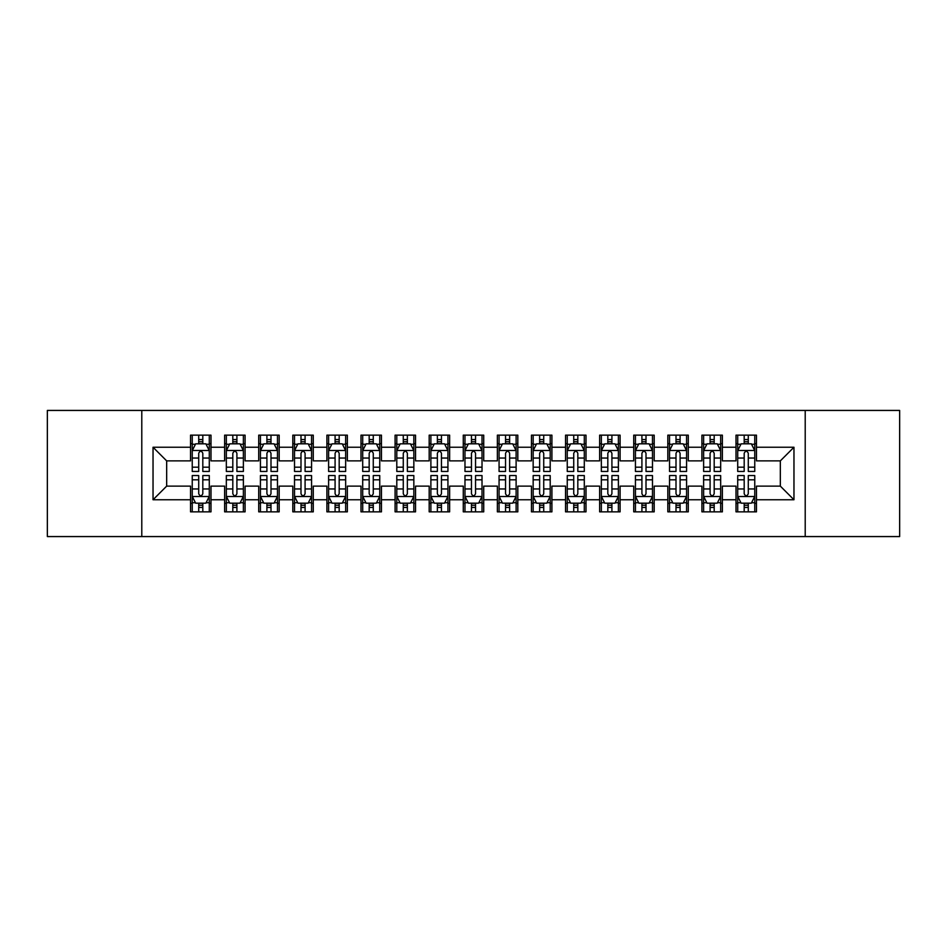 <?xml version="1.0" encoding="UTF-8"?>
<svg xmlns="http://www.w3.org/2000/svg" width="947" height="947" viewBox="0 0 947 947"><rect width="100%" height="100%" fill="white"/><g stroke="black" fill="none" stroke-linecap="round" stroke-linejoin="round"><path stroke-width="1.42" d="M805.21 536.57L899.65 536.57L899.65 410.43L805.21 410.43L805.21 536.57L141.79 536.57L141.79 410.43L47.35 410.43L47.35 536.57L141.79 536.57M805.21 410.43L141.79 410.43M153.035 499.756L153.035 447.244L190.536 447.244L190.536 460.881L166.672 460.881L166.672 486.119L153.035 499.756L190.536 499.756L190.536 511.853L210.992 511.853L210.992 499.756L224.628 499.756L224.628 511.853L245.084 511.853L245.084 499.756L258.72 499.756L258.72 511.853L279.176 511.853L279.176 499.756L292.812 499.756L292.812 511.853L313.268 511.853L313.268 499.756L326.904 499.756L326.904 511.853L347.36 511.853L347.36 499.756L360.996 499.756L360.996 511.853L381.452 511.853L381.452 499.756L395.088 499.756L395.088 511.853L415.544 511.853L415.544 499.756L429.18 499.756L429.18 511.853L449.636 511.853L449.636 499.756L463.272 499.756L463.272 511.853L483.728 511.853L483.728 499.756L497.364 499.756L497.364 511.853L517.82 511.853L517.82 499.756L531.456 499.756L531.456 511.853L551.912 511.853L551.912 499.756L565.548 499.756L565.548 511.853L586.004 511.853L586.004 499.756L599.64 499.756L599.64 511.853L620.096 511.853L620.096 499.756L633.732 499.756L633.732 511.853L654.188 511.853L654.188 499.756L667.824 499.756L667.824 511.853L688.28 511.853L688.28 499.756L701.916 499.756L701.916 511.853L722.372 511.853L722.372 499.756L736.008 499.756L736.008 511.853L756.464 511.853L756.464 486.119L780.328 486.119L780.328 460.881L756.464 460.881L756.464 447.244L793.965 447.244L793.965 499.756L756.464 499.756M756.464 447.244L756.464 435.147L736.008 435.147L736.008 447.244L722.372 447.244L722.372 435.147L701.916 435.147L701.916 447.244L688.28 447.244L688.28 435.147L667.824 435.147L667.824 447.244L654.188 447.244L654.188 435.147L633.732 435.147L633.732 447.244L620.096 447.244L620.096 435.147L599.64 435.147L599.64 447.244L586.004 447.244L586.004 435.147L565.548 435.147L565.548 447.244L551.912 447.244L551.912 435.147L531.456 435.147L531.456 447.244L517.82 447.244L517.82 435.147L497.364 435.147L497.364 447.244L483.728 447.244L483.728 435.147L463.272 435.147L463.272 447.244L449.636 447.244L449.636 435.147L429.18 435.147L429.18 447.244L415.544 447.244L415.544 435.147L395.088 435.147L395.088 447.244L381.452 447.244L381.452 435.147L360.996 435.147L360.996 447.244L347.36 447.244L347.36 435.147L326.904 435.147L326.904 447.244L313.268 447.244L313.268 435.147L292.812 435.147L292.812 447.244L279.176 447.244L279.176 435.147L258.72 435.147L258.72 447.244L245.084 447.244L245.084 435.147L224.628 435.147L224.628 447.244L210.992 447.244L210.992 435.147L190.536 435.147L190.536 447.244M722.372 499.756L722.372 486.119L736.008 486.119L736.008 499.756M793.965 447.244L780.328 460.881M688.28 499.756L688.28 486.119L701.916 486.119L701.916 499.756M736.008 447.244L736.008 460.881L722.372 460.881L722.372 447.244M654.188 499.756L654.188 486.119L667.824 486.119L667.824 499.756M701.916 447.244L701.916 460.881L688.28 460.881L688.28 447.244M620.096 499.756L620.096 486.119L633.732 486.119L633.732 499.756M667.824 447.244L667.824 460.881L654.188 460.881L654.188 447.244M586.004 499.756L586.004 486.119L599.64 486.119L599.64 499.756M633.732 447.244L633.732 460.881L620.096 460.881L620.096 447.244M551.912 499.756L551.912 486.119L565.548 486.119L565.548 499.756M599.64 447.244L599.64 460.881L586.004 460.881L586.004 447.244M517.82 499.756L517.82 486.119L531.456 486.119L531.456 499.756M565.548 447.244L565.548 460.881L551.912 460.881L551.912 447.244M483.728 499.756L483.728 486.119L497.364 486.119L497.364 499.756M531.456 447.244L531.456 460.881L517.82 460.881L517.82 447.244M449.636 499.756L449.636 486.119L463.272 486.119L463.272 499.756M497.364 447.244L497.364 460.881L483.728 460.881L483.728 447.244M415.544 499.756L415.544 486.119L429.18 486.119L429.18 499.756M463.272 447.244L463.272 460.881L449.636 460.881L449.636 447.244M381.452 499.756L381.452 486.119L395.088 486.119L395.088 499.756M429.18 447.244L429.18 460.881L415.544 460.881L415.544 447.244M347.36 499.756L347.36 486.119L360.996 486.119L360.996 499.756M395.088 447.244L395.088 460.881L381.452 460.881L381.452 447.244M313.268 499.756L313.268 486.119L326.904 486.119L326.904 499.756M360.996 447.244L360.996 460.881L347.36 460.881L347.36 447.244M279.176 499.756L279.176 486.119L292.812 486.119L292.812 499.756M326.904 447.244L326.904 460.881L313.268 460.881L313.268 447.244M245.084 499.756L245.084 486.119L258.72 486.119L258.72 499.756M292.812 447.244L292.812 460.881L279.176 460.881L279.176 447.244M210.992 499.756L210.992 486.119L224.628 486.119L224.628 499.756M258.72 447.244L258.72 460.881L245.084 460.881L245.084 447.244M166.672 486.119L190.536 486.119L190.536 499.756M224.628 447.244L224.628 460.881L210.992 460.881L210.992 447.244M736.008 443.67L737.713 443.67M754.759 443.67L756.464 443.67M701.916 443.67L703.621 443.67M720.667 443.67L722.372 443.67M667.824 443.67L669.529 443.67M686.575 443.67L688.28 443.67M633.732 443.67L635.437 443.67M652.483 443.67L654.188 443.67M599.64 443.67L601.345 443.67M618.391 443.67L620.096 443.67M565.548 443.67L567.253 443.67M584.299 443.67L586.004 443.67M531.456 443.67L533.161 443.67M550.207 443.67L551.912 443.67M497.364 443.67L499.069 443.67M516.115 443.67L517.82 443.67M463.272 443.67L464.977 443.67M482.023 443.67L483.728 443.67M429.18 443.67L430.885 443.67M447.931 443.67L449.636 443.67M395.088 443.67L396.793 443.67M413.839 443.67L415.544 443.67M360.996 443.67L362.701 443.67M379.747 443.67L381.452 443.67M326.904 443.67L328.609 443.67M345.655 443.67L347.36 443.67M292.812 443.67L294.517 443.67M311.563 443.67L313.268 443.67M258.72 443.67L260.425 443.67M277.471 443.67L279.176 443.67M224.628 443.67L226.333 443.67M243.379 443.67L245.084 443.67M190.536 443.67L192.241 443.67M209.287 443.67L210.992 443.67M190.536 503.331L192.241 503.331M209.287 503.331L210.992 503.331M224.628 503.331L226.333 503.331M243.379 503.331L245.084 503.331M258.72 503.331L260.425 503.331M277.471 503.331L279.176 503.331M292.812 503.331L294.517 503.331M311.563 503.331L313.268 503.331M326.904 503.331L328.609 503.331M345.655 503.331L347.36 503.331M360.996 503.331L362.701 503.331M379.747 503.331L381.452 503.331M395.088 503.331L396.793 503.331M413.839 503.331L415.544 503.331M429.18 503.331L430.885 503.331M447.931 503.331L449.636 503.331M463.272 503.331L464.977 503.331M482.023 503.331L483.728 503.331M497.364 503.331L499.069 503.331M516.115 503.331L517.82 503.331M531.456 503.331L533.161 503.331M550.207 503.331L551.912 503.331M565.548 503.331L567.253 503.331M584.299 503.331L586.004 503.331M599.64 503.331L601.345 503.331M618.391 503.331L620.096 503.331M633.732 503.331L635.437 503.331M652.483 503.331L654.188 503.331M667.824 503.331L669.529 503.331M686.575 503.331L688.28 503.331M701.916 503.331L703.621 503.331M720.667 503.331L722.372 503.331M736.008 503.331L737.713 503.331M754.759 503.331L756.464 503.331M153.035 447.244L166.672 460.881M780.328 486.119L793.965 499.756M202.812 439.574L198.716 439.574M209.287 467.179L202.812 467.179L202.812 471.452L209.287 471.452L209.287 450.654L205.878 443.835L195.65 443.835L192.241 450.654L192.241 471.452L198.716 471.452L198.716 467.179L192.241 467.179M192.241 450.654L192.241 435.147M209.287 450.654L209.287 435.147M198.716 443.835L198.716 435.147M202.812 435.147L202.812 443.835M202.812 467.179L202.812 453.211C201.451 450.583 200.089 450.583 198.716 453.211L198.716 467.179M202.812 443.67L198.716 443.67M198.716 507.426L202.812 507.426M192.241 479.821L198.716 479.821L198.716 475.548L192.241 475.548L192.241 496.346L195.65 503.165L205.878 503.165L209.287 496.346L209.287 475.548L202.812 475.548L202.812 479.821L209.287 479.821M209.287 496.346L209.287 511.853M192.241 496.346L192.241 511.853M202.812 503.165L202.812 511.853M198.716 511.853L198.716 503.165M198.716 479.821L198.716 493.789C200.077 496.417 201.439 496.417 202.812 493.789L202.812 479.821M198.716 503.331L202.812 503.331M236.904 439.574L232.808 439.574M243.379 467.179L236.904 467.179L236.904 471.452L243.379 471.452L243.379 450.654L239.97 443.835L229.742 443.835L226.333 450.654L226.333 471.452L232.808 471.452L232.808 467.179L226.333 467.179M226.333 450.654L226.333 435.147M243.379 450.654L243.379 435.147M232.808 443.835L232.808 435.147M236.904 435.147L236.904 443.835M236.904 467.179L236.904 453.211C235.543 450.583 234.181 450.583 232.808 453.211L232.808 467.179M236.904 443.67L232.808 443.67M270.996 439.574L266.9 439.574M277.471 467.179L270.996 467.179L270.996 471.452L277.471 471.452L277.471 450.654L274.062 443.835L263.834 443.835L260.425 450.654L260.425 471.452L266.9 471.452L266.9 467.179L260.425 467.179M260.425 450.654L260.425 435.147M277.471 450.654L277.471 435.147M266.9 443.835L266.9 435.147M270.996 435.147L270.996 443.835M270.996 467.179L270.996 453.211C269.635 450.583 268.273 450.583 266.9 453.211L266.9 467.179M270.996 443.67L266.9 443.67M232.808 507.426L236.904 507.426M226.333 479.821L232.808 479.821L232.808 475.548L226.333 475.548L226.333 496.346L229.742 503.165L239.97 503.165L243.379 496.346L243.379 475.548L236.904 475.548L236.904 479.821L243.379 479.821M243.379 496.346L243.379 511.853M226.333 496.346L226.333 511.853M236.904 503.165L236.904 511.853M232.808 511.853L232.808 503.165M232.808 479.821L232.808 493.789C234.169 496.417 235.531 496.417 236.904 493.789L236.904 479.821M232.808 503.331L236.904 503.331M266.9 507.426L270.996 507.426M260.425 479.821L266.9 479.821L266.9 475.548L260.425 475.548L260.425 496.346L263.834 503.165L274.062 503.165L277.471 496.346L277.471 475.548L270.996 475.548L270.996 479.821L277.471 479.821M277.471 496.346L277.471 511.853M260.425 496.346L260.425 511.853M270.996 503.165L270.996 511.853M266.9 511.853L266.9 503.165M266.9 479.821L266.9 493.789C268.261 496.417 269.623 496.417 270.996 493.789L270.996 479.821M266.9 503.331L270.996 503.331M305.088 439.574L300.992 439.574M311.563 467.179L305.088 467.179L305.088 471.452L311.563 471.452L311.563 450.654L308.154 443.835L297.926 443.835L294.517 450.654L294.517 471.452L300.992 471.452L300.992 467.179L294.517 467.179M294.517 450.654L294.517 435.147M311.563 450.654L311.563 435.147M300.992 443.835L300.992 435.147M305.088 435.147L305.088 443.835M305.088 467.179L305.088 453.211C303.727 450.583 302.365 450.583 300.992 453.211L300.992 467.179M305.088 443.67L300.992 443.67M339.18 439.574L335.084 439.574M345.655 467.179L339.18 467.179L339.18 471.452L345.655 471.452L345.655 450.654L342.246 443.835L332.018 443.835L328.609 450.654L328.609 471.452L335.084 471.452L335.084 467.179L328.609 467.179M328.609 450.654L328.609 435.147M345.655 450.654L345.655 435.147M335.084 443.835L335.084 435.147M339.18 435.147L339.18 443.835M339.18 467.179L339.18 453.211C337.819 450.583 336.457 450.583 335.084 453.211L335.084 467.179M339.18 443.67L335.084 443.67M300.992 507.426L305.088 507.426M294.517 479.821L300.992 479.821L300.992 475.548L294.517 475.548L294.517 496.346L297.926 503.165L308.154 503.165L311.563 496.346L311.563 475.548L305.088 475.548L305.088 479.821L311.563 479.821M311.563 496.346L311.563 511.853M294.517 496.346L294.517 511.853M305.088 503.165L305.088 511.853M300.992 511.853L300.992 503.165M300.992 479.821L300.992 493.789C302.353 496.417 303.715 496.417 305.088 493.789L305.088 479.821M300.992 503.331L305.088 503.331M335.084 507.426L339.18 507.426M328.609 479.821L335.084 479.821L335.084 475.548L328.609 475.548L328.609 496.346L332.018 503.165L342.246 503.165L345.655 496.346L345.655 475.548L339.18 475.548L339.18 479.821L345.655 479.821M345.655 496.346L345.655 511.853M328.609 496.346L328.609 511.853M339.18 503.165L339.18 511.853M335.084 511.853L335.084 503.165M335.084 479.821L335.084 493.789C336.445 496.417 337.807 496.417 339.18 493.789L339.18 479.821M335.084 503.331L339.18 503.331M373.272 439.574L369.176 439.574M379.747 467.179L373.272 467.179L373.272 471.452L379.747 471.452L379.747 450.654L376.338 443.835L366.11 443.835L362.701 450.654L362.701 471.452L369.176 471.452L369.176 467.179L362.701 467.179M362.701 450.654L362.701 435.147M379.747 450.654L379.747 435.147M369.176 443.835L369.176 435.147M373.272 435.147L373.272 443.835M373.272 467.179L373.272 453.211C371.911 450.583 370.549 450.583 369.176 453.211L369.176 467.179M373.272 443.67L369.176 443.67M369.176 507.426L373.272 507.426M362.701 479.821L369.176 479.821L369.176 475.548L362.701 475.548L362.701 496.346L366.11 503.165L376.338 503.165L379.747 496.346L379.747 475.548L373.272 475.548L373.272 479.821L379.747 479.821M379.747 496.346L379.747 511.853M362.701 496.346L362.701 511.853M373.272 503.165L373.272 511.853M369.176 511.853L369.176 503.165M369.176 479.821L369.176 493.789C370.537 496.417 371.899 496.417 373.272 493.789L373.272 479.821M369.176 503.331L373.272 503.331M407.364 439.574L403.268 439.574M413.839 467.179L407.364 467.179L407.364 471.452L413.839 471.452L413.839 450.654L410.43 443.835L400.202 443.835L396.793 450.654L396.793 471.452L403.268 471.452L403.268 467.179L396.793 467.179M396.793 450.654L396.793 435.147M413.839 450.654L413.839 435.147M403.268 443.835L403.268 435.147M407.364 435.147L407.364 443.835M407.364 467.179L407.364 453.211C406.003 450.583 404.641 450.583 403.268 453.211L403.268 467.179M407.364 443.67L403.268 443.67M403.268 507.426L407.364 507.426M396.793 479.821L403.268 479.821L403.268 475.548L396.793 475.548L396.793 496.346L400.202 503.165L410.43 503.165L413.839 496.346L413.839 475.548L407.364 475.548L407.364 479.821L413.839 479.821M413.839 496.346L413.839 511.853M396.793 496.346L396.793 511.853M407.364 503.165L407.364 511.853M403.268 511.853L403.268 503.165M403.268 479.821L403.268 493.789C404.629 496.417 405.991 496.417 407.364 493.789L407.364 479.821M403.268 503.331L407.364 503.331M441.456 439.574L437.36 439.574M447.931 467.179L441.456 467.179L441.456 471.452L447.931 471.452L447.931 450.654L444.522 443.835L434.294 443.835L430.885 450.654L430.885 471.452L437.36 471.452L437.36 467.179L430.885 467.179M430.885 450.654L430.885 435.147M447.931 450.654L447.931 435.147M437.36 443.835L437.36 435.147M441.456 435.147L441.456 443.835M441.456 467.179L441.456 453.211C440.095 450.583 438.733 450.583 437.36 453.211L437.36 467.179M441.456 443.67L437.36 443.67M475.548 439.574L471.452 439.574M482.023 467.179L475.548 467.179L475.548 471.452L482.023 471.452L482.023 450.654L478.614 443.835L468.386 443.835L464.977 450.654L464.977 471.452L471.452 471.452L471.452 467.179L464.977 467.179M464.977 450.654L464.977 435.147M482.023 450.654L482.023 435.147M471.452 443.835L471.452 435.147M475.548 435.147L475.548 443.835M475.548 467.179L475.548 453.211C474.187 450.583 472.825 450.583 471.452 453.211L471.452 467.179M475.548 443.67L471.452 443.67M509.64 439.574L505.544 439.574M516.115 467.179L509.64 467.179L509.64 471.452L516.115 471.452L516.115 450.654L512.706 443.835L502.478 443.835L499.069 450.654L499.069 471.452L505.544 471.452L505.544 467.179L499.069 467.179M499.069 450.654L499.069 435.147M516.115 450.654L516.115 435.147M505.544 443.835L505.544 435.147M509.64 435.147L509.64 443.835M509.64 467.179L509.64 453.211C508.279 450.583 506.917 450.583 505.544 453.211L505.544 467.179M509.64 443.67L505.544 443.67M543.732 439.574L539.636 439.574M550.207 467.179L543.732 467.179L543.732 471.452L550.207 471.452L550.207 450.654L546.798 443.835L536.57 443.835L533.161 450.654L533.161 471.452L539.636 471.452L539.636 467.179L533.161 467.179M533.161 450.654L533.161 435.147M550.207 450.654L550.207 435.147M539.636 443.835L539.636 435.147M543.732 435.147L543.732 443.835M543.732 467.179L543.732 453.211C542.371 450.583 541.009 450.583 539.636 453.211L539.636 467.179M543.732 443.67L539.636 443.67M577.824 439.574L573.728 439.574M584.299 467.179L577.824 467.179L577.824 471.452L584.299 471.452L584.299 450.654L580.89 443.835L570.662 443.835L567.253 450.654L567.253 471.452L573.728 471.452L573.728 467.179L567.253 467.179M567.253 450.654L567.253 435.147M584.299 450.654L584.299 435.147M573.728 443.835L573.728 435.147M577.824 435.147L577.824 443.835M577.824 467.179L577.824 453.211C576.463 450.583 575.101 450.583 573.728 453.211L573.728 467.179M577.824 443.67L573.728 443.67M611.916 439.574L607.82 439.574M618.391 467.179L611.916 467.179L611.916 471.452L618.391 471.452L618.391 450.654L614.982 443.835L604.754 443.835L601.345 450.654L601.345 471.452L607.82 471.452L607.82 467.179L601.345 467.179M601.345 450.654L601.345 435.147M618.391 450.654L618.391 435.147M607.82 443.835L607.82 435.147M611.916 435.147L611.916 443.835M611.916 467.179L611.916 453.211C610.555 450.583 609.193 450.583 607.82 453.211L607.82 467.179M611.916 443.67L607.82 443.67M646.008 439.574L641.912 439.574M652.483 467.179L646.008 467.179L646.008 471.452L652.483 471.452L652.483 450.654L649.074 443.835L638.846 443.835L635.437 450.654L635.437 471.452L641.912 471.452L641.912 467.179L635.437 467.179M635.437 450.654L635.437 435.147M652.483 450.654L652.483 435.147M641.912 443.835L641.912 435.147M646.008 435.147L646.008 443.835M646.008 467.179L646.008 453.211C644.647 450.583 643.285 450.583 641.912 453.211L641.912 467.179M646.008 443.67L641.912 443.67M437.36 507.426L441.456 507.426M430.885 479.821L437.36 479.821L437.36 475.548L430.885 475.548L430.885 496.346L434.294 503.165L444.522 503.165L447.931 496.346L447.931 475.548L441.456 475.548L441.456 479.821L447.931 479.821M447.931 496.346L447.931 511.853M430.885 496.346L430.885 511.853M441.456 503.165L441.456 511.853M437.36 511.853L437.36 503.165M437.36 479.821L437.36 493.789C438.721 496.417 440.083 496.417 441.456 493.789L441.456 479.821M437.36 503.331L441.456 503.331M471.452 507.426L475.548 507.426M464.977 479.821L471.452 479.821L471.452 475.548L464.977 475.548L464.977 496.346L468.386 503.165L478.614 503.165L482.023 496.346L482.023 475.548L475.548 475.548L475.548 479.821L482.023 479.821M482.023 496.346L482.023 511.853M464.977 496.346L464.977 511.853M475.548 503.165L475.548 511.853M471.452 511.853L471.452 503.165M471.452 479.821L471.452 493.789C472.813 496.417 474.175 496.417 475.548 493.789L475.548 479.821M471.452 503.331L475.548 503.331M505.544 507.426L509.64 507.426M499.069 479.821L505.544 479.821L505.544 475.548L499.069 475.548L499.069 496.346L502.478 503.165L512.706 503.165L516.115 496.346L516.115 475.548L509.64 475.548L509.64 479.821L516.115 479.821M516.115 496.346L516.115 511.853M499.069 496.346L499.069 511.853M509.64 503.165L509.64 511.853M505.544 511.853L505.544 503.165M505.544 479.821L505.544 493.789C506.905 496.417 508.267 496.417 509.64 493.789L509.64 479.821M505.544 503.331L509.64 503.331M539.636 507.426L543.732 507.426M533.161 479.821L539.636 479.821L539.636 475.548L533.161 475.548L533.161 496.346L536.57 503.165L546.798 503.165L550.207 496.346L550.207 475.548L543.732 475.548L543.732 479.821L550.207 479.821M550.207 496.346L550.207 511.853M533.161 496.346L533.161 511.853M543.732 503.165L543.732 511.853M539.636 511.853L539.636 503.165M539.636 479.821L539.636 493.789C540.997 496.417 542.359 496.417 543.732 493.789L543.732 479.821M539.636 503.331L543.732 503.331M573.728 507.426L577.824 507.426M567.253 479.821L573.728 479.821L573.728 475.548L567.253 475.548L567.253 496.346L570.662 503.165L580.89 503.165L584.299 496.346L584.299 475.548L577.824 475.548L577.824 479.821L584.299 479.821M584.299 496.346L584.299 511.853M567.253 496.346L567.253 511.853M577.824 503.165L577.824 511.853M573.728 511.853L573.728 503.165M573.728 479.821L573.728 493.789C575.089 496.417 576.451 496.417 577.824 493.789L577.824 479.821M573.728 503.331L577.824 503.331M607.82 507.426L611.916 507.426M601.345 479.821L607.82 479.821L607.82 475.548L601.345 475.548L601.345 496.346L604.754 503.165L614.982 503.165L618.391 496.346L618.391 475.548L611.916 475.548L611.916 479.821L618.391 479.821M618.391 496.346L618.391 511.853M601.345 496.346L601.345 511.853M611.916 503.165L611.916 511.853M607.82 511.853L607.82 503.165M607.82 479.821L607.82 493.789C609.181 496.417 610.543 496.417 611.916 493.789L611.916 479.821M607.82 503.331L611.916 503.331M641.912 507.426L646.008 507.426M635.437 479.821L641.912 479.821L641.912 475.548L635.437 475.548L635.437 496.346L638.846 503.165L649.074 503.165L652.483 496.346L652.483 475.548L646.008 475.548L646.008 479.821L652.483 479.821M652.483 496.346L652.483 511.853M635.437 496.346L635.437 511.853M646.008 503.165L646.008 511.853M641.912 511.853L641.912 503.165M641.912 479.821L641.912 493.789C643.273 496.417 644.635 496.417 646.008 493.789L646.008 479.821M641.912 503.331L646.008 503.331M680.1 439.574L676.004 439.574M686.575 467.179L680.1 467.179L680.1 471.452L686.575 471.452L686.575 450.654L683.166 443.835L672.938 443.835L669.529 450.654L669.529 471.452L676.004 471.452L676.004 467.179L669.529 467.179M669.529 450.654L669.529 435.147M686.575 450.654L686.575 435.147M676.004 443.835L676.004 435.147M680.1 435.147L680.1 443.835M680.1 467.179L680.1 453.211C678.739 450.583 677.377 450.583 676.004 453.211L676.004 467.179M680.1 443.67L676.004 443.67M676.004 507.426L680.1 507.426M669.529 479.821L676.004 479.821L676.004 475.548L669.529 475.548L669.529 496.346L672.938 503.165L683.166 503.165L686.575 496.346L686.575 475.548L680.1 475.548L680.1 479.821L686.575 479.821M686.575 496.346L686.575 511.853M669.529 496.346L669.529 511.853M680.1 503.165L680.1 511.853M676.004 511.853L676.004 503.165M676.004 479.821L676.004 493.789C677.365 496.417 678.727 496.417 680.1 493.789L680.1 479.821M676.004 503.331L680.1 503.331M714.192 439.574L710.096 439.574M720.667 467.179L714.192 467.179L714.192 471.452L720.667 471.452L720.667 450.654L717.258 443.835L707.03 443.835L703.621 450.654L703.621 471.452L710.096 471.452L710.096 467.179L703.621 467.179M703.621 450.654L703.621 435.147M720.667 450.654L720.667 435.147M710.096 443.835L710.096 435.147M714.192 435.147L714.192 443.835M714.192 467.179L714.192 453.211C712.831 450.583 711.469 450.583 710.096 453.211L710.096 467.179M714.192 443.67L710.096 443.67M710.096 507.426L714.192 507.426M703.621 479.821L710.096 479.821L710.096 475.548L703.621 475.548L703.621 496.346L707.03 503.165L717.258 503.165L720.667 496.346L720.667 475.548L714.192 475.548L714.192 479.821L720.667 479.821M720.667 496.346L720.667 511.853M703.621 496.346L703.621 511.853M714.192 503.165L714.192 511.853M710.096 511.853L710.096 503.165M710.096 479.821L710.096 493.789C711.457 496.417 712.819 496.417 714.192 493.789L714.192 479.821M710.096 503.331L714.192 503.331M748.284 439.574L744.188 439.574M754.759 467.179L748.284 467.179L748.284 471.452L754.759 471.452L754.759 450.654L751.35 443.835L741.122 443.835L737.713 450.654L737.713 471.452L744.188 471.452L744.188 467.179L737.713 467.179M737.713 450.654L737.713 435.147M754.759 450.654L754.759 435.147M744.188 443.835L744.188 435.147M748.284 435.147L748.284 443.835M748.284 467.179L748.284 453.211C746.923 450.583 745.561 450.583 744.188 453.211L744.188 467.179M748.284 443.67L744.188 443.67M744.188 507.426L748.284 507.426M737.713 479.821L744.188 479.821L744.188 475.548L737.713 475.548L737.713 496.346L741.122 503.165L751.35 503.165L754.759 496.346L754.759 475.548L748.284 475.548L748.284 479.821L754.759 479.821M754.759 496.346L754.759 511.853M737.713 496.346L737.713 511.853M748.284 503.165L748.284 511.853M744.188 511.853L744.188 503.165M744.188 479.821L744.188 493.789C745.549 496.417 746.911 496.417 748.284 493.789L748.284 479.821M744.188 503.331L748.284 503.331M209.204 450.488L192.324 450.488M192.241 444.25L195.449 444.25M206.079 444.25L209.287 444.25M198.716 458.04L192.241 458.04M209.287 458.04L202.812 458.04M202.812 441.752L198.716 441.752M192.324 496.512L209.204 496.512M209.287 502.75L206.079 502.75M195.449 502.75L192.241 502.75M202.812 488.96L209.287 488.96M192.241 488.96L198.716 488.96M198.716 505.248L202.812 505.248M243.296 450.488L226.416 450.488M226.333 444.25L229.541 444.25M240.171 444.25L243.379 444.25M232.808 458.04L226.333 458.04M243.379 458.04L236.904 458.04M236.904 441.752L232.808 441.752M277.388 450.488L260.508 450.488M260.425 444.25L263.633 444.25M274.263 444.25L277.471 444.25M266.9 458.04L260.425 458.04M277.471 458.04L270.996 458.04M270.996 441.752L266.9 441.752M226.416 496.512L243.296 496.512M243.379 502.75L240.171 502.75M229.541 502.75L226.333 502.75M236.904 488.96L243.379 488.96M226.333 488.96L232.808 488.96M232.808 505.248L236.904 505.248M260.508 496.512L277.388 496.512M277.471 502.75L274.263 502.75M263.633 502.75L260.425 502.75M270.996 488.96L277.471 488.96M260.425 488.96L266.9 488.96M266.9 505.248L270.996 505.248M311.48 450.488L294.6 450.488M294.517 444.25L297.725 444.25M308.355 444.25L311.563 444.25M300.992 458.04L294.517 458.04M311.563 458.04L305.088 458.04M305.088 441.752L300.992 441.752M345.572 450.488L328.692 450.488M328.609 444.25L331.817 444.25M342.447 444.25L345.655 444.25M335.084 458.04L328.609 458.04M345.655 458.04L339.18 458.04M339.18 441.752L335.084 441.752M294.6 496.512L311.48 496.512M311.563 502.75L308.355 502.75M297.725 502.75L294.517 502.75M305.088 488.96L311.563 488.96M294.517 488.96L300.992 488.96M300.992 505.248L305.088 505.248M328.692 496.512L345.572 496.512M345.655 502.75L342.447 502.75M331.817 502.75L328.609 502.75M339.18 488.96L345.655 488.96M328.609 488.96L335.084 488.96M335.084 505.248L339.18 505.248M379.664 450.488L362.784 450.488M362.701 444.25L365.909 444.25M376.539 444.25L379.747 444.25M369.176 458.04L362.701 458.04M379.747 458.04L373.272 458.04M373.272 441.752L369.176 441.752M362.784 496.512L379.664 496.512M379.747 502.75L376.539 502.75M365.909 502.75L362.701 502.75M373.272 488.96L379.747 488.96M362.701 488.96L369.176 488.96M369.176 505.248L373.272 505.248M413.756 450.488L396.876 450.488M396.793 444.25L400.001 444.25M410.631 444.25L413.839 444.25M403.268 458.04L396.793 458.04M413.839 458.04L407.364 458.04M407.364 441.752L403.268 441.752M396.876 496.512L413.756 496.512M413.839 502.75L410.631 502.75M400.001 502.75L396.793 502.75M407.364 488.96L413.839 488.96M396.793 488.96L403.268 488.96M403.268 505.248L407.364 505.248M447.848 450.488L430.968 450.488M430.885 444.25L434.093 444.25M444.723 444.25L447.931 444.25M437.36 458.04L430.885 458.04M447.931 458.04L441.456 458.04M441.456 441.752L437.36 441.752M481.94 450.488L465.06 450.488M464.977 444.25L468.185 444.25M478.815 444.25L482.023 444.25M471.452 458.04L464.977 458.04M482.023 458.04L475.548 458.04M475.548 441.752L471.452 441.752M516.032 450.488L499.152 450.488M499.069 444.25L502.277 444.25M512.907 444.25L516.115 444.25M505.544 458.04L499.069 458.04M516.115 458.04L509.64 458.04M509.64 441.752L505.544 441.752M550.124 450.488L533.244 450.488M533.161 444.25L536.369 444.25M546.999 444.25L550.207 444.25M539.636 458.04L533.161 458.04M550.207 458.04L543.732 458.04M543.732 441.752L539.636 441.752M584.216 450.488L567.336 450.488M567.253 444.25L570.461 444.25M581.091 444.25L584.299 444.25M573.728 458.04L567.253 458.04M584.299 458.04L577.824 458.04M577.824 441.752L573.728 441.752M618.308 450.488L601.428 450.488M601.345 444.25L604.553 444.25M615.183 444.25L618.391 444.25M607.82 458.04L601.345 458.04M618.391 458.04L611.916 458.04M611.916 441.752L607.82 441.752M652.4 450.488L635.52 450.488M635.437 444.25L638.645 444.25M649.275 444.25L652.483 444.25M641.912 458.04L635.437 458.04M652.483 458.04L646.008 458.04M646.008 441.752L641.912 441.752M430.968 496.512L447.848 496.512M447.931 502.75L444.723 502.75M434.093 502.75L430.885 502.75M441.456 488.96L447.931 488.96M430.885 488.96L437.36 488.96M437.36 505.248L441.456 505.248M465.06 496.512L481.94 496.512M482.023 502.75L478.815 502.75M468.185 502.75L464.977 502.75M475.548 488.96L482.023 488.96M464.977 488.96L471.452 488.96M471.452 505.248L475.548 505.248M499.152 496.512L516.032 496.512M516.115 502.75L512.907 502.75M502.277 502.75L499.069 502.75M509.64 488.96L516.115 488.96M499.069 488.96L505.544 488.96M505.544 505.248L509.64 505.248M533.244 496.512L550.124 496.512M550.207 502.75L546.999 502.75M536.369 502.75L533.161 502.75M543.732 488.96L550.207 488.96M533.161 488.96L539.636 488.96M539.636 505.248L543.732 505.248M567.336 496.512L584.216 496.512M584.299 502.75L581.091 502.75M570.461 502.75L567.253 502.75M577.824 488.96L584.299 488.96M567.253 488.96L573.728 488.96M573.728 505.248L577.824 505.248M601.428 496.512L618.308 496.512M618.391 502.75L615.183 502.75M604.553 502.75L601.345 502.75M611.916 488.96L618.391 488.96M601.345 488.96L607.82 488.96M607.82 505.248L611.916 505.248M635.52 496.512L652.4 496.512M652.483 502.75L649.275 502.75M638.645 502.75L635.437 502.75M646.008 488.96L652.483 488.96M635.437 488.96L641.912 488.96M641.912 505.248L646.008 505.248M686.492 450.488L669.612 450.488M669.529 444.25L672.737 444.25M683.367 444.25L686.575 444.25M676.004 458.04L669.529 458.04M686.575 458.04L680.1 458.04M680.1 441.752L676.004 441.752M669.612 496.512L686.492 496.512M686.575 502.75L683.367 502.75M672.737 502.75L669.529 502.75M680.1 488.96L686.575 488.96M669.529 488.96L676.004 488.96M676.004 505.248L680.1 505.248M720.584 450.488L703.704 450.488M703.621 444.25L706.829 444.25M717.459 444.25L720.667 444.25M710.096 458.04L703.621 458.04M720.667 458.04L714.192 458.04M714.192 441.752L710.096 441.752M703.704 496.512L720.584 496.512M720.667 502.75L717.459 502.75M706.829 502.75L703.621 502.75M714.192 488.96L720.667 488.96M703.621 488.96L710.096 488.96M710.096 505.248L714.192 505.248M754.676 450.488L737.796 450.488M737.713 444.25L740.921 444.25M751.551 444.25L754.759 444.25M744.188 458.04L737.713 458.04M754.759 458.04L748.284 458.04M748.284 441.752L744.188 441.752M737.796 496.512L754.676 496.512M754.759 502.75L751.551 502.75M740.921 502.75L737.713 502.75M748.284 488.96L754.759 488.96M737.713 488.96L744.188 488.96M744.188 505.248L748.284 505.248"/></g></svg>
